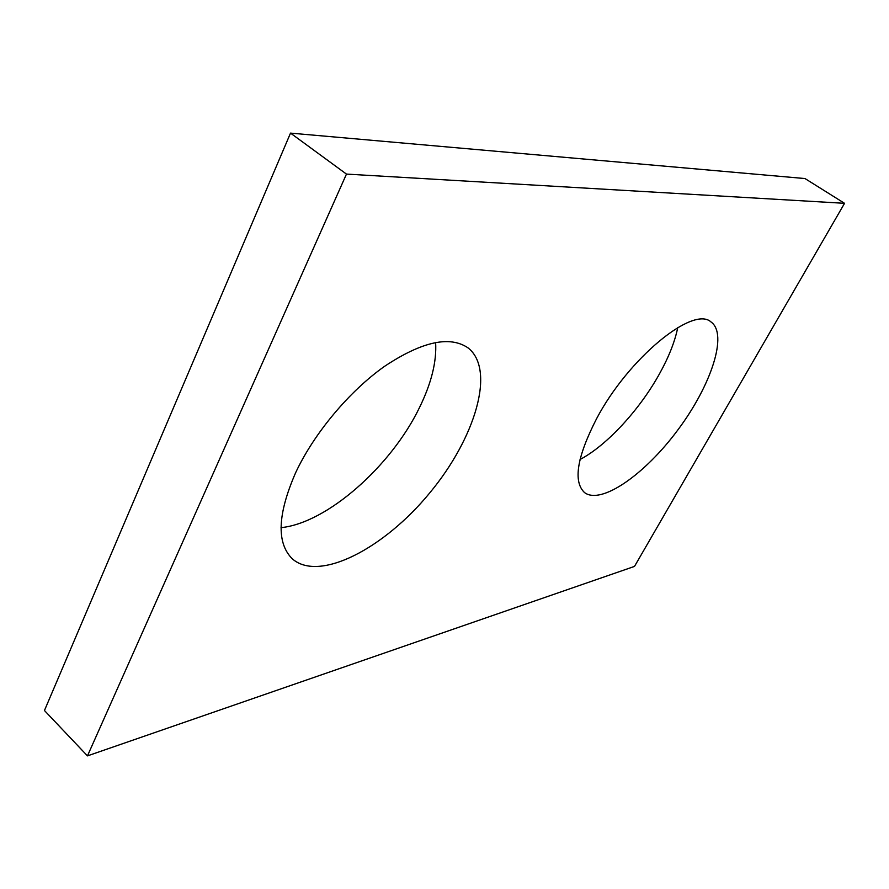 <?xml version="1.0" encoding="UTF-8"?>
<svg xmlns="http://www.w3.org/2000/svg" width="889" height="889" viewBox="0 0 889 889"><rect width="100%" height="100%" fill="white"/><g stroke="black" fill="none" stroke-linecap="round" stroke-linejoin="round"><path stroke-width="1.33" d="M844.55 203.314L346.466 174.088L87.466 755.883L634.502 566.404L844.55 203.314L804.99 178.556L290.514 133.117L346.466 174.088M290.514 133.117L44.45 710.511L87.466 755.883M435.621 342.454C436.788 361.567 431.387 383.303 419.441 407.662C391.382 465.858 327.274 523.021 281.046 527.655M677.751 327.585C674.918 341.52 668.884 356.833 659.66 373.513C639.78 409.629 606.809 445.467 580.039 459.491M295.659 472.659C277.435 514.431 276.357 543.19 292.425 558.925C319.429 582.495 384.359 548.246 429.565 493.117C475.248 438.321 495.918 369.702 468.092 347.921C449.823 335.409 422.019 341.52 384.681 366.246C349.466 391.049 314.084 433.243 295.659 472.659M596.63 418.608C577.005 456.89 572.949 481.527 584.462 492.517C601.02 505.274 644.925 474.47 677.885 429.898C711.111 385.537 728.247 334.097 711.022 321.962C693.164 305.327 628.334 358.367 596.63 418.608"/></g></svg>
